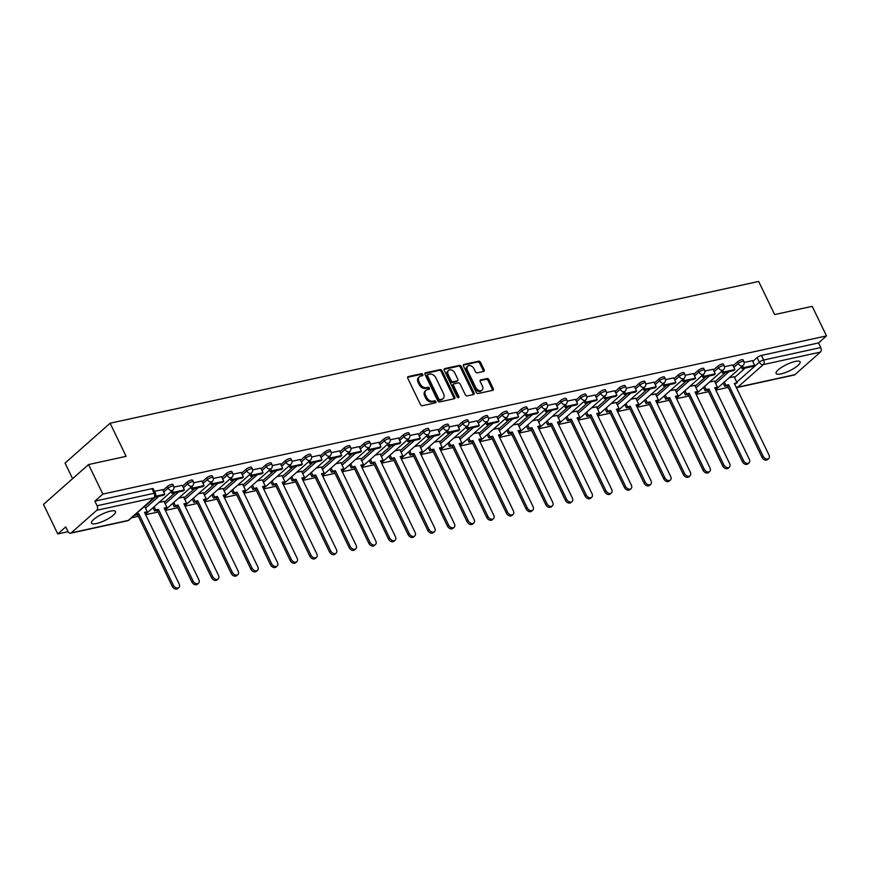 <?xml version="1.0" encoding="UTF-8"?>
<svg xmlns="http://www.w3.org/2000/svg" width="870" height="870" viewBox="0 0 870 870"><rect width="100%" height="100%" fill="white"/><g stroke="black" fill="none" stroke-linecap="round" stroke-linejoin="round"><path stroke-width="1.3" d="M422.809 374.524A1.174 0.837 48.5 0 0 421.45 373.687L408.313 376.558A1.675 1.185 48.5 0 0 407.78 378.287L420.46 404.517A1.675 1.185 48.5 0 0 422.396 405.714L435.544 402.832A1.174 0.837 48.5 0 0 434.554 400.798L432.858 401.168A5.361 3.806 48.5 0 1 426.648 397.372L425.582 395.187A5.361 3.806 48.5 0 1 425.995 390.304A5.361 3.806 48.5 0 1 427.29 389.651L428.997 389.281A1.174 0.837 48.5 0 0 428.007 387.237L426.3 387.618A5.361 3.806 48.5 0 1 420.09 383.811L419.035 381.625A5.361 3.806 48.5 0 1 419.438 376.743A5.361 3.806 48.5 0 1 420.743 376.101L422.439 375.731A1.174 0.837 48.5 0 0 422.809 374.524M422.037 375.818A1.174 0.837 48.5 0 0 420.547 374.481L407.606 377.319M435.141 402.919A1.174 0.837 48.5 0 0 433.651 401.592L431.955 401.962L432.858 401.168M428.595 389.368A1.174 0.837 48.5 0 0 427.105 388.042L425.408 388.411L426.3 387.618M110.533 511.103A13.322 3.458 154.2 0 0 97.32 516.791A13.322 3.458 154.2 0 0 91.513 523.12A13.322 3.458 154.2 0 0 96.483 523.533A13.322 3.458 154.2 0 0 109.696 517.846A13.322 3.458 154.2 0 0 115.503 511.527A13.322 3.458 154.2 0 0 110.533 511.103M795.126 361.441A13.322 3.458 154.2 0 0 781.912 367.14A13.322 3.458 154.2 0 0 776.105 373.458A13.322 3.458 154.2 0 0 781.064 373.882A13.322 3.458 154.2 0 0 794.277 368.184A13.322 3.458 154.2 0 0 800.085 361.866A13.322 3.458 154.2 0 0 795.126 361.441M483.6 371.457A1.675 1.185 48.5 0 0 484.133 369.739L480.577 362.377A1.675 1.185 48.5 0 0 478.641 361.191L464.036 364.378A1.675 1.185 48.5 0 0 463.503 366.107L476.184 392.337A1.675 1.185 48.5 0 0 478.13 393.523L492.724 390.336A1.675 1.185 48.5 0 0 493.257 388.607L488.962 379.722A1.675 1.185 48.5 0 0 487.015 378.526L480.773 379.896A1.675 1.185 48.5 0 0 480.24 381.625L482.371 386.03A4.481 3.186 48.5 0 1 482.034 390.119A4.481 3.186 48.5 0 1 475.749 387.476L467.407 370.207A4.481 3.186 48.5 0 1 467.745 366.129A4.481 3.186 48.5 0 1 474.019 368.76L475.411 371.642A1.675 1.185 48.5 0 0 477.358 372.828L483.6 371.457M96.722 510.309L71.22 532.875A3.415 2.24 -102.3 0 1 70.513 533.234A3.415 2.24 -102.3 0 1 67.98 531.494L65.761 526.894L57.779 533.952L43.5 504.404L88.566 464.547L126.117 456.337L110.109 423.222L758.651 281.445L774.659 314.559L812.221 306.349L826.5 335.896L102.845 494.095L94.873 501.142L97.092 505.753L154.186 493.268A3.415 0.881 -25.8 0 1 155.458 493.377L153.229 488.777A3.415 0.881 -25.8 0 0 151.956 488.668L154.186 493.268A3.415 2.24 -102.3 0 1 153.816 497.836L96.722 510.309A3.415 2.24 -102.3 0 0 97.092 505.753M88.566 464.547L102.845 494.095M442.101 370.783A1.675 1.185 48.5 0 0 440.166 369.598L425.571 372.784A1.675 1.185 48.5 0 0 425.038 374.513L437.719 400.755A1.675 1.185 48.5 0 0 439.654 401.94L454.249 398.743A1.675 1.185 48.5 0 0 454.782 397.014L442.101 370.783L441.21 371.577A1.675 1.185 48.5 0 0 439.263 370.392L424.864 373.545M444.798 368.586L459.403 365.389A1.675 1.185 48.5 0 1 461.339 366.574L474.019 392.816A1.675 1.185 48.5 0 1 473.487 394.545L467.244 395.904A1.675 1.185 48.5 0 1 465.298 394.719L460.154 384.083A1.675 1.185 48.5 0 0 458.218 382.898L454.075 383.8A1.675 1.185 48.5 0 0 453.542 385.53L458.892 396.6A1.174 0.837 48.5 0 1 457.163 396.981L444.265 370.315A1.675 1.185 48.5 0 1 444.798 368.586L444.146 369.163M734.519 377.547L745.231 368.075M752.724 361.452L757.107 357.57L759.336 362.181A3.415 0.881 -25.8 0 1 763.653 360.028L820.747 347.554A3.415 2.24 77.7 0 1 820.377 352.111L794.875 374.676A3.415 2.24 77.7 0 1 794.169 375.035L737.075 387.52A3.415 2.24 77.7 0 0 737.782 387.15L794.875 374.676M57.779 533.952L68.088 531.7M131.587 517.813L138.384 516.323M145.692 514.725L158.046 512.028M165.354 510.429L177.708 507.732M185.016 506.133L197.37 503.436M204.678 501.838L217.032 499.13M224.34 497.542L236.694 494.834M244.002 493.236L256.345 490.539M263.664 488.94L276.007 486.243M283.315 484.644L295.669 481.947M302.978 480.349L315.331 477.641M322.639 476.042L334.993 473.345M342.301 471.747L354.655 469.05M361.963 467.451L374.317 464.754M381.625 463.155L393.969 460.458M401.287 458.86L413.631 456.152M420.939 454.553L433.293 451.856M440.601 450.258L452.955 447.561M460.263 445.962L472.617 443.265M479.925 441.666L492.279 438.969M499.587 437.371L511.93 434.663M519.249 433.064L531.592 430.367M538.911 428.769L551.254 426.072M558.562 424.473L570.916 421.776M578.224 420.177L590.578 417.469M597.886 415.871L610.24 413.174M617.548 411.575L629.902 408.878M637.21 407.28L649.553 404.583M656.872 402.984L669.215 400.287M676.534 398.688L688.877 395.98M696.185 394.382L708.539 391.685M715.847 390.086L728.201 387.389M72.591 478.674L65.054 463.079L110.109 423.222M826.5 335.896L818.529 342.943L820.747 347.554M162.549 489.625L154.479 491.354M164.006 501.424L159.079 502.349M182.211 485.329L173.989 487.091M183.657 497.129L178.742 498.053M190.845 487.341L191.694 489.092L202.906 486.635L204.08 485.601L201.916 480.979L193.651 482.796M203.319 492.833L198.403 493.758M210.507 483.046L211.345 484.797L222.568 482.339L223.742 481.306L221.578 476.684L213.302 478.5M222.981 488.538L218.055 489.462M241.186 472.432L232.964 474.193M242.643 484.231L237.717 485.155M249.831 474.454L250.669 476.194L261.892 473.748L263.055 472.704L260.902 468.093L252.626 469.898M262.305 479.935L257.379 480.86M269.483 470.148L270.331 471.899L281.543 469.441L282.717 468.408L280.553 463.797L272.288 465.602M281.967 475.64L277.041 476.564M289.144 465.852L289.993 467.603L301.205 465.145L302.379 464.112L300.215 459.49L291.95 461.307M301.629 471.344L296.703 472.269M308.806 461.557L309.655 463.297L320.867 460.85L322.041 459.817L319.877 455.195L311.612 457M321.28 467.049L316.365 467.973M328.469 457.261L329.317 459.001L340.529 456.554L341.703 455.51L339.539 450.899L331.263 452.704M340.942 462.742L336.016 463.666M348.13 452.965L348.968 454.705L360.191 452.259L361.365 451.215L359.201 446.604L350.925 448.409M360.604 458.446L355.678 459.371M378.809 442.351L370.587 444.113M380.266 454.151L375.34 455.075M387.454 444.363L388.292 446.114L399.515 443.656L400.678 442.623L398.525 438.001L390.249 439.818M399.928 449.855L395.002 450.78M418.133 433.749L409.911 435.511M419.59 445.56L414.664 446.484M437.795 429.454L429.573 431.215M439.252 441.253L434.326 442.178M457.457 425.158L449.235 426.92M458.903 436.957L453.988 437.882M477.108 420.852L468.887 422.624M478.565 432.662L473.639 433.586M496.77 416.556L488.548 418.329M498.227 428.366L493.301 429.291M516.432 412.26L508.21 414.022M517.889 424.06L512.963 424.984M536.094 407.965L527.872 409.726M537.551 419.764L532.625 420.688M555.756 403.669L547.534 405.431M557.213 415.469L552.287 416.393M575.418 399.363L567.196 401.135M576.875 411.173L571.949 412.097M595.08 395.067L586.858 396.829M596.526 406.877L591.611 407.802M614.731 390.771L606.51 392.533M616.188 402.571L611.262 403.495M634.393 386.476L626.172 388.237M635.85 398.275L630.924 399.199M654.055 382.18L645.834 383.942M655.512 393.979L650.586 394.904M662.701 384.192L663.538 385.943L674.761 383.485L675.925 382.452L673.761 377.83L665.496 379.646M675.174 389.684L670.248 390.608M682.352 379.896L683.2 381.636L694.412 379.189L695.587 378.156L693.423 373.534L685.158 375.34M694.836 385.388L689.91 386.313M702.014 375.601L702.862 377.341L714.074 374.894L715.249 373.85L713.085 369.239L704.82 371.044M714.498 381.082L709.572 382.006M721.676 371.305L722.524 373.045L733.736 370.598L734.911 369.554L732.747 364.943L724.482 366.748M714.857 381.854L725.569 372.382M733.073 365.748L737.445 361.876L738.238 363.508A3.415 0.881 -25.8 0 1 741.523 361.67A3.415 0.881 -25.8 0 1 743.839 361.463L743.045 359.832A3.415 0.881 154.2 0 0 740.729 360.039A3.415 0.881 154.2 0 0 737.445 361.876M695.206 386.149L705.907 376.677M713.411 370.044L717.793 366.172L718.576 367.803A3.415 0.881 -25.8 0 1 721.861 365.965A3.415 0.881 -25.8 0 1 724.177 365.77L723.383 364.128A3.415 0.881 154.2 0 0 721.067 364.334A3.415 0.881 154.2 0 0 717.793 366.172M675.544 390.445L686.245 380.973M693.749 374.339L698.131 370.468L698.914 372.099A3.415 0.881 -25.8 0 1 702.199 370.261A3.415 0.881 -25.8 0 1 704.515 370.065L703.721 368.434A3.415 0.881 154.2 0 0 701.405 368.63A3.415 0.881 154.2 0 0 698.131 370.468M655.882 394.741L666.594 385.269M674.087 378.646L678.469 374.763L679.252 376.395A3.415 0.881 -25.8 0 1 682.537 374.568A3.415 0.881 -25.8 0 1 684.853 374.361L684.059 372.73A3.415 0.881 154.2 0 0 681.754 372.925A3.415 0.881 154.2 0 0 678.469 374.763M636.22 399.036L646.932 389.575M654.425 382.941L658.807 379.059L659.601 380.701A3.415 0.881 -25.8 0 1 662.875 378.863A3.415 0.881 -25.8 0 1 665.191 378.657L664.408 377.025A3.415 0.881 154.2 0 0 662.092 377.232A3.415 0.881 154.2 0 0 658.807 379.059M616.558 403.343L627.27 393.871M634.763 387.237L639.145 383.365L639.939 384.997A3.415 0.881 -25.8 0 1 643.224 383.159A3.415 0.881 -25.8 0 1 645.529 382.952L644.746 381.321A3.415 0.881 154.2 0 0 642.43 381.528A3.415 0.881 154.2 0 0 639.145 383.365M596.896 407.638L607.608 398.166M615.101 391.533L619.483 387.661L620.277 389.292A3.415 0.881 -25.8 0 1 623.562 387.454A3.415 0.881 -25.8 0 1 625.867 387.259L625.084 385.627A3.415 0.881 154.2 0 0 622.768 385.823A3.415 0.881 154.2 0 0 619.483 387.661M577.234 411.934L587.946 402.462M595.45 395.828L599.821 391.957L600.615 393.588A3.415 0.881 -25.8 0 1 603.9 391.761A3.415 0.881 -25.8 0 1 606.216 391.554L605.422 389.923A3.415 0.881 154.2 0 0 603.106 390.119A3.415 0.881 154.2 0 0 599.821 391.957M557.583 416.23L568.284 406.758M575.788 400.135L580.17 396.252L580.953 397.884A3.415 0.881 -25.8 0 1 584.238 396.057A3.415 0.881 -25.8 0 1 586.554 395.85L585.76 394.219A3.415 0.881 154.2 0 0 583.444 394.425A3.415 0.881 154.2 0 0 580.17 396.252M537.921 420.536L548.622 411.064M556.126 404.43L560.508 400.548L561.291 402.19A3.415 0.881 -25.8 0 1 564.576 400.352A3.415 0.881 -25.8 0 1 566.892 400.146L566.098 398.514A3.415 0.881 154.2 0 0 563.793 398.721A3.415 0.881 154.2 0 0 560.508 400.548M518.259 424.832L528.971 415.36M536.464 408.726L540.846 404.854L541.64 406.486A3.415 0.881 -25.8 0 1 544.914 404.648A3.415 0.881 -25.8 0 1 547.23 404.452L546.436 402.81A3.415 0.881 154.2 0 0 544.131 403.017A3.415 0.881 154.2 0 0 540.846 404.854M498.597 429.127L509.309 419.655M516.802 413.022L521.184 409.15L521.978 410.781A3.415 0.881 -25.8 0 1 525.252 408.943A3.415 0.881 -25.8 0 1 527.568 408.748L526.785 407.116A3.415 0.881 154.2 0 0 524.469 407.312A3.415 0.881 154.2 0 0 521.184 409.15M478.935 433.423L489.647 423.951M497.14 417.328L501.522 413.446L502.316 415.077A3.415 0.881 -25.8 0 1 505.6 413.25A3.415 0.881 -25.8 0 1 507.906 413.043L507.123 411.412A3.415 0.881 154.2 0 0 504.807 411.608A3.415 0.881 154.2 0 0 501.522 413.446M459.273 437.719L469.985 428.247M477.478 421.624L481.86 417.741L482.654 419.383A3.415 0.881 -25.8 0 1 485.938 417.546A3.415 0.881 -25.8 0 1 488.244 417.339L487.461 415.708A3.415 0.881 154.2 0 0 485.145 415.914A3.415 0.881 154.2 0 0 481.86 417.741M439.622 442.025L450.323 432.553M457.827 425.919L462.209 422.048L462.992 423.679A3.415 0.881 -25.8 0 1 466.276 421.841A3.415 0.881 -25.8 0 1 468.593 421.635L467.799 420.003A3.415 0.881 154.2 0 0 465.483 420.21A3.415 0.881 154.2 0 0 462.209 422.048M419.96 446.321L430.661 436.849M438.165 430.215L442.547 426.344L443.33 427.975A3.415 0.881 -25.8 0 1 446.614 426.137A3.415 0.881 -25.8 0 1 448.931 425.941L448.137 424.299A3.415 0.881 154.2 0 0 445.821 424.506A3.415 0.881 154.2 0 0 442.547 426.344M400.298 450.616L411.01 441.144M418.503 434.511L422.885 430.639L423.668 432.27A3.415 0.881 -25.8 0 1 426.952 430.433A3.415 0.881 -25.8 0 1 429.269 430.237L428.475 428.605A3.415 0.881 154.2 0 0 426.169 428.801A3.415 0.881 154.2 0 0 422.885 430.639M380.636 454.912L391.348 445.44M398.841 438.817L403.223 434.935L404.017 436.566A3.415 0.881 -25.8 0 1 407.29 434.739A3.415 0.881 -25.8 0 1 409.607 434.532L408.813 432.901A3.415 0.881 154.2 0 0 406.507 433.097A3.415 0.881 154.2 0 0 403.223 434.935M360.974 459.208L371.686 449.746M379.179 443.113L383.561 439.23L384.355 440.872A3.415 0.881 -25.8 0 1 387.628 439.035A3.415 0.881 -25.8 0 1 389.945 438.828L389.162 437.197A3.415 0.881 154.2 0 0 386.846 437.403A3.415 0.881 154.2 0 0 383.561 439.23M341.312 463.514L352.024 454.042M359.517 447.408L363.899 443.537L364.693 445.168A3.415 0.881 -25.8 0 1 367.977 443.33A3.415 0.881 -25.8 0 1 370.283 443.124L369.5 441.492A3.415 0.881 154.2 0 0 367.183 441.699A3.415 0.881 154.2 0 0 363.899 443.537M321.65 467.81L332.362 458.338M339.855 451.704L344.237 447.832L345.031 449.464A3.415 0.881 -25.8 0 1 348.315 447.626A3.415 0.881 -25.8 0 1 350.621 447.43L349.838 445.788A3.415 0.881 154.2 0 0 347.521 445.995A3.415 0.881 154.2 0 0 344.237 447.832M301.999 472.105L312.7 462.633M320.203 456L324.586 452.128L325.369 453.759A3.415 0.881 -25.8 0 1 328.653 451.921A3.415 0.881 -25.8 0 1 330.97 451.726L330.176 450.094A3.415 0.881 154.2 0 0 327.859 450.29A3.415 0.881 154.2 0 0 324.586 452.128M282.337 476.401L293.038 466.929M300.541 460.306L304.924 456.424L305.707 458.055A3.415 0.881 -25.8 0 1 308.991 456.228A3.415 0.881 -25.8 0 1 311.308 456.021L310.514 454.39A3.415 0.881 154.2 0 0 308.197 454.597A3.415 0.881 154.2 0 0 304.924 456.424M262.675 480.708L273.387 471.235M280.879 464.602L285.262 460.719L286.045 462.361A3.415 0.881 -25.8 0 1 289.329 460.524A3.415 0.881 -25.8 0 1 291.646 460.317L290.852 458.686A3.415 0.881 154.2 0 0 288.546 458.892A3.415 0.881 154.2 0 0 285.262 460.719M243.013 485.003L253.725 475.531M261.217 468.897L265.6 465.026L266.394 466.657A3.415 0.881 -25.8 0 1 269.667 464.819A3.415 0.881 -25.8 0 1 271.984 464.623L271.19 462.981A3.415 0.881 154.2 0 0 268.884 463.188A3.415 0.881 154.2 0 0 265.6 465.026M223.351 489.299L234.063 479.827M241.555 473.193L245.938 469.321L246.732 470.953A3.415 0.881 -25.8 0 1 250.005 469.115A3.415 0.881 -25.8 0 1 252.322 468.919L251.539 467.288A3.415 0.881 154.2 0 0 249.222 467.484A3.415 0.881 154.2 0 0 245.938 469.321M203.689 493.594L214.401 484.122M221.893 477.499L226.276 473.617L227.07 475.248A3.415 0.881 -25.8 0 1 230.354 473.421A3.415 0.881 -25.8 0 1 232.66 473.215L231.877 471.583A3.415 0.881 154.2 0 0 229.56 471.779A3.415 0.881 154.2 0 0 226.276 473.617M184.027 497.89L194.739 488.418M202.231 481.795L206.614 477.913L207.408 479.555A3.415 0.881 -25.8 0 1 210.692 477.717A3.415 0.881 -25.8 0 1 213.009 477.51L212.215 475.879A3.415 0.881 154.2 0 0 209.898 476.086A3.415 0.881 154.2 0 0 206.614 477.913M164.376 502.197L175.077 492.724M182.58 486.091L186.963 482.219L187.746 483.85A3.415 0.881 -25.8 0 1 191.03 482.013A3.415 0.881 -25.8 0 1 193.347 481.806L192.553 480.175A3.415 0.881 154.2 0 0 190.236 480.381A3.415 0.881 154.2 0 0 186.963 482.219M144.714 506.492L155.415 497.02M162.918 490.386L167.301 486.515L168.084 488.146A3.415 0.881 -25.8 0 1 171.368 486.308A3.415 0.881 -25.8 0 1 173.685 486.112L172.891 484.47A3.415 0.881 154.2 0 0 170.574 484.677A3.415 0.881 154.2 0 0 167.301 486.515M741.338 366.999L742.186 368.749L753.398 366.292L754.573 365.259L752.409 360.648L744.133 362.453M734.149 376.786L729.234 377.71M818.529 342.943L761.435 355.428A3.415 0.881 154.2 0 0 757.107 357.57M94.873 501.142L151.956 488.668M419.438 376.743L418.535 377.547A5.361 3.806 48.5 0 0 418.133 382.43L419.035 381.625M425.408 388.411A5.361 3.806 48.5 0 1 419.188 384.616L418.133 382.43M425.995 390.304L425.093 391.098A5.361 3.806 48.5 0 0 424.69 395.98L425.582 395.187M431.955 401.962A5.361 3.806 48.5 0 1 425.745 398.166L424.69 395.98M454.053 398.786A1.675 1.185 48.5 0 0 453.89 397.818L441.21 371.577M427.909 374.535A1.174 0.837 48.5 0 0 427.54 375.742L438.676 398.764A1.174 0.837 48.5 0 0 440.035 399.602L441.829 399.21A5.361 3.806 48.5 0 0 443.124 398.558A5.361 3.806 48.5 0 0 443.526 393.675L435.924 377.939A5.361 3.806 48.5 0 0 429.704 374.144L427.909 374.535M427.018 375.329A1.174 0.837 48.5 0 0 426.637 376.536L427.54 375.742M443.124 398.558L442.221 399.363A5.361 3.806 48.5 0 1 440.927 400.004L439.132 400.396A1.174 0.837 48.5 0 1 437.773 399.569L426.637 376.536M444.102 369.337L458.501 366.194L459.403 365.389M473.291 394.588A1.675 1.185 48.5 0 0 473.117 393.61L460.437 367.379A1.675 1.185 48.5 0 0 458.501 366.194M453.172 384.594A1.675 1.185 48.5 0 0 452.639 386.323L457.99 397.405L458.892 396.6M454.825 373.045A4.481 3.186 48.5 0 0 448.539 370.402A4.481 3.186 48.5 0 0 448.202 374.491L451.149 380.571A1.675 1.185 48.5 0 0 453.085 381.756L457.228 380.853A1.675 1.185 48.5 0 0 457.761 379.124L454.825 373.045M448.539 370.402L447.637 371.207A4.481 3.186 48.5 0 0 447.3 375.285L448.202 374.491M457.642 380.647L456.739 381.451A1.675 1.185 48.5 0 1 456.326 381.647L452.182 382.561A1.675 1.185 48.5 0 1 450.247 381.364L447.3 375.285M467.745 366.129L466.842 366.922A4.481 3.186 48.5 0 0 466.505 371.012L467.407 370.207M482.034 390.119L481.132 390.913A4.481 3.186 48.5 0 1 474.857 388.281L466.505 371.012M492.529 390.38A1.675 1.185 48.5 0 0 492.355 389.401L488.059 380.516A1.675 1.185 48.5 0 0 486.123 379.331L480.077 380.647M483.405 371.501A1.675 1.185 48.5 0 0 483.231 370.533L479.674 363.171A1.675 1.185 48.5 0 0 477.739 361.985L463.34 365.128M178.861 587.511L177.687 588.555A3.926 2.784 -131.5 0 1 172.184 586.239L173.358 585.205A3.926 2.784 48.5 0 0 178.861 587.511A3.926 2.784 48.5 0 0 179.155 583.944L144.561 512.376L147.269 511.788L144.616 506.296M147.269 511.788L144.898 513.082M172.184 586.239L137.59 514.681L134.883 515.268L135.927 513.974M154.947 497.118L163.582 495.237L164.756 494.193L155.512 496.215M164.756 494.193L162.527 489.592M173.358 585.205L138.765 513.648L136.057 514.235M138.765 513.648L137.59 514.681M198.523 583.215L197.349 584.248A3.926 2.784 -131.5 0 1 191.846 581.943L193.02 580.91A3.926 2.784 48.5 0 0 198.523 583.215A3.926 2.784 48.5 0 0 198.817 579.637L164.223 508.08L166.931 507.482L163.93 501.294M166.931 507.482L164.56 508.787M191.846 581.943L157.252 510.385L154.545 510.973L155.708 509.94L154.153 506.71M152.979 507.743L154.545 510.973M171.183 491.648L172.032 493.388L183.244 490.93L184.418 489.897L173.206 492.355L172.358 490.604M184.418 489.897L182.189 485.297M172.032 493.388L173.206 492.355M193.02 580.91L158.427 509.341L155.708 509.94M158.427 509.341L157.252 510.385M218.174 578.92L217.011 579.953A3.926 2.784 -131.5 0 1 211.508 577.647L212.682 576.614A3.926 2.784 48.5 0 0 218.174 578.92A3.926 2.784 48.5 0 0 218.479 575.342L183.885 503.784L186.593 503.186L183.592 496.987M186.593 503.186L184.222 504.491M211.508 577.647L176.915 506.079L174.207 506.677L175.37 505.644L173.815 502.414M172.641 503.447L174.207 506.677M204.08 485.601L192.857 488.048L192.02 486.308M191.694 489.092L192.857 488.048M212.682 576.614L178.078 505.046L175.37 505.644M178.078 505.046L176.915 506.079M237.836 574.624L236.673 575.657A3.926 2.784 -131.5 0 1 231.17 573.352L232.333 572.308A3.926 2.784 48.5 0 0 237.836 574.624A3.926 2.784 48.5 0 0 238.141 571.046L203.536 499.478L206.255 498.891L203.254 492.692M206.255 498.891L203.884 500.185M231.17 573.352L196.576 501.783L193.858 502.381L195.032 501.337L193.477 498.108M192.303 499.152L193.858 502.381M223.742 481.306L212.519 483.753L211.682 482.013M211.345 484.797L212.519 483.753M232.333 572.308L197.74 500.75L195.032 501.337M197.74 500.75L196.576 501.783M257.498 570.328L256.324 571.362A3.926 2.784 -131.5 0 1 250.832 569.056L251.995 568.012A3.926 2.784 48.5 0 0 257.498 570.328A3.926 2.784 48.5 0 0 257.792 566.751L223.198 495.182L225.906 494.595L222.916 488.396M225.906 494.595L223.546 495.889M250.832 569.056L216.228 497.488L213.52 498.086L214.694 497.042L213.128 493.812M211.965 494.856L213.52 498.086M230.169 478.75L231.007 480.49L242.23 478.043L243.393 477.01L232.181 479.457L231.344 477.717M243.393 477.01L241.175 472.399M231.007 480.49L232.181 479.457M251.995 568.012L217.402 496.455L214.694 497.042M217.402 496.455L216.228 497.488M277.16 566.022L275.986 567.066A3.926 2.784 -131.5 0 1 270.483 564.75L271.657 563.716A3.926 2.784 48.5 0 0 277.16 566.022A3.926 2.784 48.5 0 0 277.454 562.455L242.86 490.887L245.568 490.299L242.578 484.101M245.568 490.299L243.198 491.594M270.483 564.75L235.89 493.192L233.182 493.779L234.356 492.746L232.79 489.516M231.627 490.549L233.182 493.779M263.055 472.704L251.843 475.161L250.995 473.41M250.669 476.194L251.843 475.161M271.657 563.716L237.064 492.159L234.356 492.746M237.064 492.159L235.89 493.192M296.822 561.726L295.648 562.76A3.926 2.784 -131.5 0 1 290.145 560.454L291.319 559.421A3.926 2.784 48.5 0 0 296.822 561.726A3.926 2.784 48.5 0 0 297.116 558.149L262.522 486.591L265.23 485.993L262.24 479.805M265.23 485.993L262.86 487.298M290.145 560.454L255.552 488.896L252.844 489.484L254.018 488.451L252.452 485.221M251.278 486.254L252.844 489.484M282.717 468.408L271.505 470.866L270.657 469.115M270.331 471.899L271.505 470.866M291.319 559.421L256.726 487.852L254.018 488.451M256.726 487.852L255.552 488.896M316.484 557.431L315.31 558.464A3.926 2.784 -131.5 0 1 309.807 556.158L310.981 555.125A3.926 2.784 48.5 0 0 316.484 557.431A3.926 2.784 48.5 0 0 316.778 553.853L282.185 482.295L284.892 481.697L281.902 475.498M284.892 481.697L282.522 482.991M309.807 556.158L275.214 484.59L272.506 485.188L273.68 484.155L272.114 480.925M270.94 481.958L272.506 485.188M302.379 464.112L291.167 466.559L290.319 464.819M289.993 467.603L291.167 466.559M310.981 555.125L276.388 483.557L273.68 484.155M276.388 483.557L275.214 484.59M336.146 553.135L334.972 554.168A3.926 2.784 -131.5 0 1 329.469 551.863L330.644 550.819A3.926 2.784 48.5 0 0 336.146 553.135A3.926 2.784 48.5 0 0 336.44 549.557L301.846 477.989L304.554 477.402L301.553 471.203M304.554 477.402L302.184 478.696M329.469 551.863L294.876 480.294L292.168 480.892L293.331 479.848L291.776 476.619M290.602 477.663L292.168 480.892M322.041 459.817L310.818 462.264L309.981 460.524M309.655 463.297L310.818 462.264M330.644 550.819L296.05 479.261L293.331 479.848M296.05 479.261L294.876 480.294M355.797 548.829L354.634 549.873A3.926 2.784 -131.5 0 1 349.131 547.567L350.305 546.523A3.926 2.784 48.5 0 0 355.797 548.829A3.926 2.784 48.5 0 0 356.102 545.262L321.508 473.693L324.216 473.106L321.215 466.907M324.216 473.106L321.846 474.4M349.131 547.567L314.538 475.999L311.83 476.586L312.993 475.553L311.438 472.323M310.264 473.356L311.83 476.586M341.703 455.51L330.48 457.968L329.643 456.228M329.317 459.001L330.48 457.968M350.305 546.523L315.701 474.966L312.993 475.553M315.701 474.966L314.538 475.999M375.459 544.533L374.296 545.577A3.926 2.784 -131.5 0 1 368.793 543.261L369.957 542.227A3.926 2.784 48.5 0 0 375.459 544.533A3.926 2.784 48.5 0 0 375.764 540.955L341.16 469.398L343.878 468.799L340.877 462.612M343.878 468.799L341.508 470.104M368.793 543.261L334.2 471.703L331.481 472.29L332.655 471.257L331.1 468.027M329.926 469.06L331.481 472.29M361.365 451.215L350.142 453.672L349.305 451.921M348.968 454.705L350.142 453.672M369.957 542.227L335.363 470.659L332.655 471.257M335.363 470.659L334.2 471.703M395.121 540.237L393.947 541.27A3.926 2.784 -131.5 0 1 388.455 538.965L389.619 537.932A3.926 2.784 48.5 0 0 395.121 540.237A3.926 2.784 48.5 0 0 395.415 536.659L360.822 465.102L363.529 464.504L360.539 458.316M363.529 464.504L361.17 465.809M388.455 538.965L353.851 467.407L351.143 467.995L352.317 466.962L350.751 463.732M349.588 464.765L351.143 467.995M367.792 448.659L368.63 450.41L379.853 447.952L381.017 446.919L369.804 449.377L368.956 447.626M381.017 446.919L378.798 442.319M368.63 450.41L369.804 449.377M389.619 537.932L355.025 466.363L352.317 466.962M355.025 466.363L353.851 467.407M414.783 535.942L413.609 536.975A3.926 2.784 -131.5 0 1 408.106 534.669L409.281 533.636A3.926 2.784 48.5 0 0 414.783 535.942A3.926 2.784 48.5 0 0 415.077 532.364L380.484 460.806L383.191 460.208L380.201 454.01M383.191 460.208L380.821 461.502M408.106 534.669L373.513 463.101L370.805 463.699L371.979 462.666L370.413 459.436M369.25 460.469L370.805 463.699M400.678 442.623L389.466 445.07L388.618 443.33M388.292 446.114L389.466 445.07M409.281 533.636L374.687 462.068L371.979 462.666M374.687 462.068L373.513 463.101M434.445 531.646L433.271 532.679A3.926 2.784 -131.5 0 1 427.768 530.374L428.943 529.33A3.926 2.784 48.5 0 0 434.445 531.646A3.926 2.784 48.5 0 0 434.739 528.068L400.146 456.5L402.853 455.913L399.863 449.714M402.853 455.913L400.483 457.207M427.768 530.374L393.175 458.805L390.467 459.403L391.641 458.359L390.075 455.13M388.901 456.174L390.467 459.403M407.106 440.068L407.954 441.808L419.166 439.361L420.34 438.328L409.128 440.775L408.28 439.035M420.34 438.328L418.122 433.717M407.954 441.808L409.128 440.775M428.943 529.33L394.349 457.772L391.641 458.359M394.349 457.772L393.175 458.805M454.107 527.34L452.933 528.384A3.926 2.784 -131.5 0 1 447.43 526.067L448.605 525.034A3.926 2.784 48.5 0 0 454.107 527.34A3.926 2.784 48.5 0 0 454.401 523.773L419.808 452.204L422.515 451.617L419.525 445.418M422.515 451.617L420.145 452.911M447.43 526.067L412.837 454.51L410.129 455.097L411.303 454.064L409.737 450.834M408.563 451.867L410.129 455.097M426.768 435.772L427.616 437.512L438.828 435.065L440.002 434.021L428.79 436.479L427.942 434.728M440.002 434.021L437.773 429.421M427.616 437.512L428.79 436.479M448.605 525.034L414.011 453.477L411.303 454.064M414.011 453.477L412.837 454.51M473.769 523.044L472.595 524.077A3.926 2.784 -131.5 0 1 467.092 521.772L468.267 520.738A3.926 2.784 48.5 0 0 473.769 523.044A3.926 2.784 48.5 0 0 474.063 519.466L439.47 447.909L442.178 447.31L439.176 441.123M442.178 447.31L439.807 448.615M467.092 521.772L432.499 450.214L429.791 450.801L430.954 449.768L429.399 446.538M428.225 447.571L429.791 450.801M446.43 431.476L447.278 433.216L458.49 430.77L459.664 429.726L448.441 432.183L447.604 430.433M459.664 429.726L457.435 425.125M447.278 433.216L448.441 432.183M468.267 520.738L433.673 449.17L430.954 449.768M433.673 449.17L432.499 450.214M493.421 518.748L492.257 519.781A3.926 2.784 -131.5 0 1 486.754 517.476L487.929 516.443A3.926 2.784 48.5 0 0 493.421 518.748A3.926 2.784 48.5 0 0 493.725 515.17L459.132 443.613L461.839 443.015L458.838 436.816M461.839 443.015L459.469 444.32M486.754 517.476L452.161 445.908L449.453 446.506L450.616 445.473L449.061 442.243M447.887 443.276L449.453 446.506M466.092 427.17L466.94 428.921L478.152 426.463L479.326 425.43L468.103 427.877L467.266 426.137M479.326 425.43L477.097 420.83M466.94 428.921L468.103 427.877M487.929 516.443L453.324 444.874L450.616 445.473M453.324 444.874L452.161 445.908M513.082 514.453L511.919 515.486A3.926 2.784 -131.5 0 1 506.416 513.18L507.58 512.147A3.926 2.784 48.5 0 0 513.082 514.453A3.926 2.784 48.5 0 0 513.387 510.875L478.783 439.306L481.501 438.719L478.5 432.52M481.501 438.719L479.131 440.013M506.416 513.18L471.823 441.612L469.104 442.21L470.278 441.166L468.723 437.936M467.549 438.98L469.104 442.21M485.754 422.874L486.591 424.625L497.814 422.167L498.988 421.134L487.765 423.581L486.928 421.841M498.988 421.134L496.759 416.534M486.591 424.625L487.765 423.581M507.58 512.147L472.986 440.579L470.278 441.166M472.986 440.579L471.823 441.612M532.744 510.157L531.57 511.19A3.926 2.784 -131.5 0 1 526.078 508.885L527.242 507.841A3.926 2.784 48.5 0 0 532.744 510.157A3.926 2.784 48.5 0 0 533.038 506.579L498.445 435.011L501.153 434.424L498.162 428.225M501.153 434.424L498.793 435.718M526.078 508.885L491.474 437.316L488.766 437.914L489.94 436.87L488.374 433.641M487.211 434.685L488.766 437.914M505.416 418.579L506.253 420.319L517.476 417.872L518.64 416.839L507.428 419.286L506.579 417.546M518.64 416.839L516.421 412.228M506.253 420.319L507.428 419.286M527.242 507.841L492.648 436.283L489.94 436.87M492.648 436.283L491.474 437.316M552.406 505.851L551.232 506.895A3.926 2.784 -131.5 0 1 545.729 504.578L546.904 503.545A3.926 2.784 48.5 0 0 552.406 505.851A3.926 2.784 48.5 0 0 552.7 502.284L518.107 430.715L520.815 430.128L517.824 423.929M520.815 430.128L518.444 431.422M545.729 504.578L511.136 433.021L508.428 433.608L509.602 432.575L508.036 429.345M506.873 430.378L508.428 433.608M525.078 414.283L525.915 416.023L537.138 413.576L538.302 412.532L527.089 414.99L526.241 413.239M538.302 412.532L536.083 407.932M525.915 416.023L527.089 414.99M546.904 503.545L512.31 431.988L509.602 432.575M512.31 431.988L511.136 433.021M572.068 501.555L570.894 502.588A3.926 2.784 -131.5 0 1 565.391 500.283L566.566 499.249A3.926 2.784 48.5 0 0 572.068 501.555A3.926 2.784 48.5 0 0 572.362 497.977L537.769 426.42L540.477 425.821L537.486 419.634M540.477 425.821L538.106 427.126M565.391 500.283L530.798 428.725L528.09 429.312L529.264 428.279L527.698 425.049M526.524 426.082L528.09 429.312M544.729 409.977L545.577 411.727L556.789 409.27L557.964 408.237L546.751 410.694L545.903 408.943M557.964 408.237L555.745 403.637M545.577 411.727L546.751 410.694M566.566 499.249L531.972 427.681L529.264 428.279M531.972 427.681L530.798 428.725M591.731 497.259L590.556 498.292A3.926 2.784 -131.5 0 1 585.053 495.987L586.228 494.954A3.926 2.784 48.5 0 0 591.731 497.259A3.926 2.784 48.5 0 0 592.024 493.681L557.431 422.124L560.139 421.526L557.148 415.327M560.139 421.526L557.768 422.82M585.053 495.987L550.46 424.419L547.752 425.017L548.926 423.984L547.361 420.754M546.186 421.787L547.752 425.017M564.391 405.681L565.239 407.432L576.451 404.974L577.626 403.941L566.413 406.388L565.565 404.648M577.626 403.941L575.396 399.341M565.239 407.432L566.413 406.388M586.228 494.954L551.634 423.385L548.926 423.984M551.634 423.385L550.46 424.419M611.393 492.964L610.218 493.997A3.926 2.784 -131.5 0 1 604.715 491.691L605.89 490.647A3.926 2.784 48.5 0 0 611.393 492.964A3.926 2.784 48.5 0 0 611.686 489.386L577.093 417.817L579.801 417.23L576.799 411.031M579.801 417.23L577.43 418.524M604.715 491.691L570.122 420.123L567.414 420.721L568.578 419.677L567.022 416.447M565.848 417.491L567.414 420.721M584.053 401.385L584.901 403.125L596.113 400.678L597.288 399.645L586.065 402.092L585.227 400.352M597.288 399.645L595.058 395.034M584.901 403.125L586.065 402.092M605.89 490.647L571.296 419.09L568.578 419.677M571.296 419.09L570.122 420.123M631.044 488.657L629.88 489.701A3.926 2.784 -131.5 0 1 624.377 487.396L625.552 486.352A3.926 2.784 48.5 0 0 631.044 488.657A3.926 2.784 48.5 0 0 631.348 485.09L596.755 413.522L599.463 412.935L596.461 406.736M599.463 412.935L597.092 414.229M624.377 487.396L589.784 415.827L587.076 416.415L588.24 415.381L586.684 412.152M585.51 413.185L587.076 416.415M603.715 397.09L604.563 398.83L615.775 396.383L616.95 395.35L605.727 397.797L604.889 396.057M616.95 395.35L614.72 390.739M604.563 398.83L605.727 397.797M625.552 486.352L590.947 414.794L588.24 415.381M590.947 414.794L589.784 415.827M650.706 484.362L649.531 485.406A3.926 2.784 -131.5 0 1 644.039 483.089L645.203 482.056A3.926 2.784 48.5 0 0 650.706 484.362A3.926 2.784 48.5 0 0 651.01 480.784L616.406 409.226L619.125 408.628L616.123 402.44M619.125 408.628L616.754 409.933M644.039 483.089L609.446 411.532L606.727 412.119L607.902 411.086L606.346 407.856M605.172 408.889L606.727 412.119M623.377 392.794L624.214 394.534L635.437 392.087L636.612 391.043L625.389 393.501L624.551 391.75M636.612 391.043L634.382 386.443M624.214 394.534L625.389 393.501M645.203 482.056L610.61 410.488L607.902 411.086M610.61 410.488L609.446 411.532M670.368 480.066L669.193 481.099A3.926 2.784 -131.5 0 1 663.701 478.794L664.865 477.76A3.926 2.784 48.5 0 0 670.368 480.066A3.926 2.784 48.5 0 0 670.661 476.488L636.068 404.931L638.776 404.332L635.785 398.145M638.776 404.332L636.416 405.637M663.701 478.794L629.097 407.236L626.389 407.823L627.564 406.79L625.998 403.56M624.834 404.594L626.389 407.823M643.039 388.488L643.876 390.238L655.099 387.781L656.263 386.748L645.051 389.205L644.202 387.454M656.263 386.748L654.044 382.147M643.876 390.238L645.051 389.205M664.865 477.76L630.271 406.192L627.564 406.79M630.271 406.192L629.097 407.236M690.03 475.77L688.855 476.803A3.926 2.784 -131.5 0 1 683.352 474.498L684.527 473.465A3.926 2.784 48.5 0 0 690.03 475.77A3.926 2.784 48.5 0 0 690.323 472.192L655.73 400.635L658.438 400.037L655.447 393.838M658.438 400.037L656.067 401.331M683.352 474.498L648.759 402.93L646.051 403.528L647.226 402.495L645.66 399.265M644.496 400.298L646.051 403.528M675.925 382.452L664.713 384.899L663.864 383.159M663.538 385.943L664.713 384.899M684.527 473.465L649.933 401.896L647.226 402.495M649.933 401.896L648.759 402.93M709.692 471.475L708.517 472.508A3.926 2.784 -131.5 0 1 703.014 470.202L704.189 469.158A3.926 2.784 48.5 0 0 709.692 471.475A3.926 2.784 48.5 0 0 709.985 467.897L675.392 396.328L678.1 395.741L675.109 389.542M678.1 395.741L675.729 397.035M703.014 470.202L668.421 398.634L665.713 399.232L666.888 398.188L665.322 394.958M664.147 396.002L665.713 399.232M695.587 378.156L684.375 380.603L683.526 378.863M683.2 381.636L684.375 380.603M704.189 469.158L669.596 397.601L666.888 398.188M669.596 397.601L668.421 398.634M729.354 467.168L728.179 468.212A3.926 2.784 -131.5 0 1 722.676 465.896L723.851 464.863A3.926 2.784 48.5 0 0 729.354 467.168A3.926 2.784 48.5 0 0 729.647 463.601L695.054 392.033L697.762 391.446L694.771 385.247M697.762 391.446L695.391 392.74M722.676 465.896L688.083 394.338L685.375 394.926L686.55 393.892L684.984 390.663M683.809 391.696L685.375 394.926M715.249 373.85L704.037 376.308L703.188 374.557M702.862 377.341L704.037 376.308M723.851 464.863L689.257 393.305L686.55 393.892M689.257 393.305L688.083 394.338M749.016 462.873L747.841 463.906A3.926 2.784 -131.5 0 1 742.338 461.6L743.513 460.567A3.926 2.784 48.5 0 0 749.016 462.873A3.926 2.784 48.5 0 0 749.309 459.295L714.716 387.737L717.424 387.139L714.422 380.951M717.424 387.139L715.053 388.444M742.338 461.6L707.745 390.043L705.037 390.63L706.201 389.597L704.646 386.367M703.471 387.4L705.037 390.63M734.911 369.554L723.688 372.012L722.85 370.261M722.524 373.045L723.688 372.012M743.513 460.567L708.919 388.999L706.201 389.597M708.919 388.999L707.745 390.043M768.667 458.577L767.503 459.61A3.926 2.784 -131.5 0 1 762 457.305L763.175 456.271A3.926 2.784 48.5 0 0 768.667 458.577A3.926 2.784 48.5 0 0 768.971 454.999L734.367 383.442L737.086 382.844L734.084 376.645M737.086 382.844L734.715 384.148M762 457.305L727.407 385.747L724.699 386.334L725.863 385.301L724.308 382.071M723.133 383.104L724.699 386.334M754.573 365.259L743.35 367.705L742.512 365.965M742.186 368.749L743.35 367.705M763.175 456.271L728.571 384.703L725.863 385.301M728.571 384.703L727.407 385.747M420.547 374.481L421.45 373.687M433.651 401.592L434.554 400.798M427.105 388.042L428.007 387.237M736.749 382.158L759.336 362.181A3.415 2.425 -131.5 0 0 763.294 364.595L737.782 387.15A3.415 2.425 -131.5 0 1 736.053 386.922M820.377 352.111L763.294 364.595A3.415 2.24 -102.3 0 0 763.653 360.028L761.435 355.428M71.22 532.875L128.314 520.39L153.816 497.836A3.415 2.425 48.5 0 0 154.642 497.422A3.415 3.415 0 0 0 155.458 493.377M715.651 383.485L729.071 371.61M733.856 367.379L738.238 363.508A3.415 2.425 -131.5 0 0 742.197 365.922A3.415 2.425 -131.5 0 0 743.023 365.509A3.415 3.415 0 0 0 743.839 361.463M695.989 387.781L709.409 375.916M714.194 371.675L718.576 367.803A3.415 2.425 -131.5 0 0 722.535 370.218A3.415 2.425 -131.5 0 0 723.361 369.815A3.415 3.415 0 0 0 724.177 365.77M676.327 392.076L689.747 380.212M694.532 375.981L698.914 372.099A3.415 2.425 -131.5 0 0 702.873 374.524A3.415 2.425 -131.5 0 0 703.699 374.111A3.415 3.415 0 0 0 704.515 370.065M656.676 396.372L670.096 384.507M674.881 380.277L679.252 376.395A3.415 2.425 -131.5 0 0 683.211 378.82A3.415 2.425 -131.5 0 0 684.037 378.406A3.415 3.415 0 0 0 684.853 374.361M637.014 400.678L650.434 388.803M655.219 384.573L659.601 380.701A3.415 2.425 -131.5 0 0 663.549 383.115A3.415 2.425 -131.5 0 0 664.375 382.702A3.415 3.415 0 0 0 665.191 378.657M617.352 404.974L630.772 393.099M635.557 388.868L639.939 384.997A3.415 2.425 -131.5 0 0 643.898 387.411A3.415 2.425 -131.5 0 0 644.724 386.998A3.415 3.415 0 0 0 645.529 382.952M597.69 409.27L611.11 397.405M615.895 393.164L620.277 389.292A3.415 2.425 -131.5 0 0 624.236 391.707A3.415 2.425 -131.5 0 0 625.062 391.304A3.415 3.415 0 0 0 625.867 387.259M578.028 413.565L591.448 401.701M596.233 397.47L600.615 393.588A3.415 2.425 -131.5 0 0 604.574 396.013A3.415 2.425 -131.5 0 0 605.4 395.6A3.415 3.415 0 0 0 606.216 391.554M558.366 417.872L571.786 405.996M576.571 401.766L580.953 397.884A3.415 2.425 -131.5 0 0 584.912 400.309A3.415 2.425 -131.5 0 0 585.738 399.895A3.415 3.415 0 0 0 586.554 395.85M538.704 422.167L552.124 410.292M556.909 406.062L561.291 402.19A3.415 2.425 -131.5 0 0 565.25 404.604A3.415 2.425 -131.5 0 0 566.076 404.191A3.415 3.415 0 0 0 566.892 400.146M519.053 426.463L532.473 414.588M537.258 410.357L541.64 406.486A3.415 2.425 -131.5 0 0 545.588 408.9A3.415 2.425 -131.5 0 0 546.414 408.487A3.415 3.415 0 0 0 547.23 404.452M499.391 430.759L512.811 418.894M517.596 414.653L521.978 410.781A3.415 2.425 -131.5 0 0 525.926 413.196A3.415 2.425 -131.5 0 0 526.752 412.793A3.415 3.415 0 0 0 527.568 408.748M479.729 435.054L493.149 423.19M497.934 418.959L502.316 415.077A3.415 2.425 -131.5 0 0 506.275 417.502A3.415 2.425 -131.5 0 0 507.101 417.089A3.415 3.415 0 0 0 507.906 413.043M460.067 439.361L473.487 427.485M478.272 423.255L482.654 419.383A3.415 2.425 -131.5 0 0 486.613 421.798A3.415 2.425 -131.5 0 0 487.439 421.385A3.415 3.415 0 0 0 488.244 417.339M440.405 443.656L453.825 431.781M458.61 427.551L462.992 423.679A3.415 2.425 -131.5 0 0 466.951 426.093A3.415 2.425 -131.5 0 0 467.777 425.68A3.415 3.415 0 0 0 468.593 421.635M420.743 447.952L434.163 436.077M438.948 431.846L443.33 427.975A3.415 2.425 -131.5 0 0 447.289 430.389A3.415 2.425 -131.5 0 0 448.115 429.987A3.415 3.415 0 0 0 448.931 425.941M401.081 452.248L414.501 440.383M419.286 436.153L423.668 432.27A3.415 2.425 -131.5 0 0 427.627 434.695A3.415 2.425 -131.5 0 0 428.453 434.282A3.415 3.415 0 0 0 429.269 430.237M381.43 456.543L394.849 444.679M399.635 440.448L404.017 436.566A3.415 2.425 -131.5 0 0 407.965 438.991A3.415 2.425 -131.5 0 0 408.791 438.578A3.415 3.415 0 0 0 409.607 434.532M361.768 460.85L375.187 448.974M379.972 444.744L384.355 440.872A3.415 2.425 -131.5 0 0 388.303 443.287A3.415 2.425 -131.5 0 0 389.14 442.873A3.415 3.415 0 0 0 389.945 438.828M342.106 465.145L355.525 453.27M360.31 449.04L364.693 445.168A3.415 2.425 -131.5 0 0 368.652 447.582A3.415 2.425 -131.5 0 0 369.478 447.169A3.415 3.415 0 0 0 370.283 443.124M322.444 469.441L335.863 457.576M340.648 453.335L345.031 449.464A3.415 2.425 -131.5 0 0 348.99 451.878A3.415 2.425 -131.5 0 0 349.816 451.476A3.415 3.415 0 0 0 350.621 447.43M302.782 473.737L316.201 461.872M320.986 457.642L325.369 453.759A3.415 2.425 -131.5 0 0 329.328 456.184A3.415 2.425 -131.5 0 0 330.154 455.771A3.415 3.415 0 0 0 330.97 451.726M283.12 478.043L296.539 466.168M301.324 461.937L305.707 458.055A3.415 2.425 -131.5 0 0 309.666 460.48A3.415 2.425 -131.5 0 0 310.492 460.067A3.415 3.415 0 0 0 311.308 456.021M263.458 482.339L276.888 470.463M281.662 466.233L286.045 462.361A3.415 2.425 -131.5 0 0 290.004 464.776A3.415 2.425 -131.5 0 0 290.83 464.362A3.415 3.415 0 0 0 291.646 460.317M243.807 486.635L257.226 474.759M262.011 470.529L266.394 466.657A3.415 2.425 -131.5 0 0 270.342 469.071A3.415 2.425 -131.5 0 0 271.168 468.658A3.415 3.415 0 0 0 271.984 464.623M224.145 490.93L237.564 479.065M242.349 474.824L246.732 470.953A3.415 2.425 -131.5 0 0 250.68 473.367A3.415 2.425 -131.5 0 0 251.517 472.965A3.415 3.415 0 0 0 252.322 468.919M204.483 495.226L217.902 483.361M222.687 479.131L227.07 475.248A3.415 2.425 -131.5 0 0 231.028 477.673A3.415 2.425 -131.5 0 0 231.855 477.26A3.415 3.415 0 0 0 232.66 473.215M184.821 499.532L198.24 487.657M203.025 483.426L207.408 479.555A3.415 2.425 -131.5 0 0 211.367 481.969A3.415 2.425 -131.5 0 0 212.193 481.556A3.415 3.415 0 0 0 213.009 477.51M165.159 503.828L178.578 491.952M183.363 487.722L187.746 483.85A3.415 2.425 -131.5 0 0 191.704 486.265A3.415 2.425 -131.5 0 0 192.531 485.851A3.415 3.415 0 0 0 193.347 481.806M145.497 508.123L158.916 496.248M163.701 492.018L168.084 488.146A3.415 2.425 -131.5 0 0 172.042 490.56A3.415 2.425 -131.5 0 0 172.869 490.147A3.415 3.415 0 0 0 173.685 486.112M172.869 490.147L147.367 512.713A3.415 2.425 -131.5 0 1 146.541 513.126A3.415 2.425 48.5 0 1 145.159 513.028M192.531 485.851L167.029 508.417A3.415 2.425 -131.5 0 1 166.203 508.819A3.415 2.425 48.5 0 1 164.821 508.732M212.193 481.556L186.691 504.111A3.415 2.425 -131.5 0 1 185.854 504.524A3.415 2.425 48.5 0 1 184.483 504.426M231.855 477.26L206.342 499.815A3.415 2.425 -131.5 0 1 205.516 500.228A3.415 2.425 48.5 0 1 204.145 500.13M251.517 472.965L226.004 495.519A3.415 2.425 -131.5 0 1 225.178 495.933A3.415 2.425 48.5 0 1 223.797 495.835M271.168 468.658L245.666 491.224A3.415 2.425 -131.5 0 1 244.84 491.637A3.415 2.425 48.5 0 1 243.459 491.539M290.83 464.362L265.328 486.928A3.415 2.425 -131.5 0 1 264.502 487.33A3.415 2.425 48.5 0 1 263.121 487.233M310.492 460.067L284.99 482.622A3.415 2.425 -131.5 0 1 284.164 483.035A3.415 2.425 48.5 0 1 282.783 482.937M330.154 455.771L304.652 478.326A3.415 2.425 -131.5 0 1 303.826 478.739A3.415 2.425 48.5 0 1 302.445 478.641M349.816 451.476L324.303 474.03A3.415 2.425 -131.5 0 1 323.477 474.444A3.415 2.425 48.5 0 1 322.107 474.346M369.478 447.169L343.965 469.735A3.415 2.425 -131.5 0 1 343.139 470.148A3.415 2.425 48.5 0 1 341.769 470.05M389.14 442.873L363.627 465.439A3.415 2.425 -131.5 0 1 362.801 465.841A3.415 2.425 48.5 0 1 361.42 465.744M408.791 438.578L383.289 461.133A3.415 2.425 -131.5 0 1 382.463 461.546A3.415 2.425 48.5 0 1 381.082 461.448M428.453 434.282L402.951 456.837A3.415 2.425 -131.5 0 1 402.125 457.25A3.415 2.425 48.5 0 1 400.744 457.152M448.115 429.987L422.613 452.541A3.415 2.425 -131.5 0 1 421.787 452.955A3.415 2.425 48.5 0 1 420.406 452.857M467.777 425.68L442.275 448.246A3.415 2.425 -131.5 0 1 441.449 448.659A3.415 2.425 48.5 0 1 440.068 448.561M487.439 421.385L461.926 443.939A3.415 2.425 -131.5 0 1 461.1 444.352A3.415 2.425 48.5 0 1 459.73 444.255M507.101 417.089L481.588 439.644A3.415 2.425 -131.5 0 1 480.762 440.057A3.415 2.425 48.5 0 1 479.392 439.959M526.752 412.793L501.25 435.348A3.415 2.425 -131.5 0 1 500.424 435.761A3.415 2.425 48.5 0 1 499.043 435.663M546.414 408.487L520.912 431.052A3.415 2.425 -131.5 0 1 520.086 431.466A3.415 2.425 48.5 0 1 518.705 431.368M566.076 404.191L540.574 426.757A3.415 2.425 -131.5 0 1 539.748 427.159A3.415 2.425 48.5 0 1 538.367 427.061M585.738 399.895L560.236 422.45A3.415 2.425 -131.5 0 1 559.41 422.863A3.415 2.425 48.5 0 1 558.029 422.766M605.4 395.6L579.899 418.155A3.415 2.425 -131.5 0 1 579.072 418.568A3.415 2.425 48.5 0 1 577.691 418.47M625.062 391.304L599.55 413.859A3.415 2.425 -131.5 0 1 598.723 414.272A3.415 2.425 48.5 0 1 597.353 414.174M644.724 386.998L619.212 409.563A3.415 2.425 -131.5 0 1 618.385 409.977A3.415 2.425 48.5 0 1 617.004 409.879M664.375 382.702L638.874 405.268A3.415 2.425 -131.5 0 1 638.047 405.67A3.415 2.425 48.5 0 1 636.666 405.572M684.037 378.406L658.536 400.961A3.415 2.425 -131.5 0 1 657.709 401.374A3.415 2.425 48.5 0 1 656.328 401.277M703.699 374.111L678.198 396.666A3.415 2.425 -131.5 0 1 677.371 397.079A3.415 2.425 48.5 0 1 675.99 396.981M723.361 369.815L697.86 392.37A3.415 2.425 -131.5 0 1 697.033 392.783A3.415 2.425 48.5 0 1 695.652 392.685M743.023 365.509L717.522 388.074A3.415 2.425 -131.5 0 1 716.695 388.488A3.415 2.425 48.5 0 1 715.314 388.39M129.141 519.977A3.415 2.425 48.5 0 1 128.314 520.39A3.415 2.24 77.7 0 1 127.607 520.76A3.415 3.415 0 0 0 129.141 519.977L154.642 497.422M419.188 384.616L420.09 383.811M425.745 398.166L426.648 397.372M407.649 377.145L408.313 376.558M453.89 397.818L454.782 397.014M424.908 373.371L425.571 372.784M439.263 370.392L440.166 369.598M437.773 399.569L438.676 398.764M439.132 400.396L440.035 399.602M440.927 400.004L441.829 399.21M460.437 367.379L461.339 366.574M473.117 393.61L474.019 392.816M452.639 386.323L453.542 385.53M450.247 381.364L451.149 380.571M452.182 382.561L453.085 381.756M456.326 381.647L457.228 380.853M474.857 388.281L475.749 387.476M480.12 380.473L480.773 379.896M486.123 379.331L487.015 378.526M488.059 380.516L488.962 379.722M492.355 389.401L493.257 388.607M463.384 364.954L464.036 364.378M477.739 361.985L478.641 361.191M479.674 363.171L480.577 362.377M483.231 370.533L484.133 369.739M145.138 513.572A3.415 3.415 0 0 0 147.367 512.713M164.8 509.265A3.415 3.415 0 0 0 167.029 508.417M184.462 504.97A3.415 3.415 0 0 0 186.691 504.111M204.113 500.674A3.415 3.415 0 0 0 206.342 499.815M223.775 496.378A3.415 3.415 0 0 0 226.004 495.519M243.437 492.083A3.415 3.415 0 0 0 245.666 491.224M263.099 487.776A3.415 3.415 0 0 0 265.328 486.928M282.761 483.481A3.415 3.415 0 0 0 284.99 482.622M302.423 479.185A3.415 3.415 0 0 0 304.652 478.326M322.085 474.889A3.415 3.415 0 0 0 324.303 474.03M341.736 470.594A3.415 3.415 0 0 0 343.965 469.735M361.398 466.287A3.415 3.415 0 0 0 363.627 465.439M381.06 461.992A3.415 3.415 0 0 0 383.289 461.133M400.722 457.696A3.415 3.415 0 0 0 402.951 456.837M420.384 453.4A3.415 3.415 0 0 0 422.613 452.541M440.046 449.094A3.415 3.415 0 0 0 442.275 448.246M459.708 444.798A3.415 3.415 0 0 0 461.926 443.939M479.359 440.503A3.415 3.415 0 0 0 481.588 439.644M499.021 436.207A3.415 3.415 0 0 0 501.25 435.348M518.683 431.911A3.415 3.415 0 0 0 520.912 431.052M538.345 427.605A3.415 3.415 0 0 0 540.574 426.757M558.007 423.309A3.415 3.415 0 0 0 560.236 422.45M577.669 419.014A3.415 3.415 0 0 0 579.899 418.155M597.32 414.718A3.415 3.415 0 0 0 599.55 413.859M616.982 410.422A3.415 3.415 0 0 0 619.212 409.563M636.644 406.116A3.415 3.415 0 0 0 638.874 405.268M656.306 401.82A3.415 3.415 0 0 0 658.536 400.961M675.968 397.525A3.415 3.415 0 0 0 678.198 396.666M695.63 393.229A3.415 3.415 0 0 0 697.86 392.37M715.292 388.923A3.415 3.415 0 0 0 717.522 388.074M736.379 387.596A3.415 3.415 0 0 0 737.075 387.52M70.513 533.234L127.607 520.76M426.724 375.47L427.627 374.676M452.77 384.801L453.672 383.996"/></g></svg>
